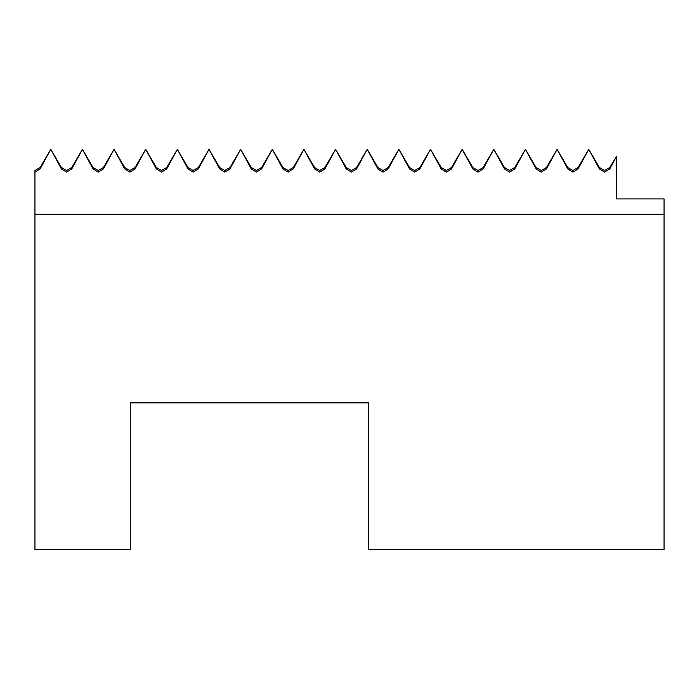 <?xml version="1.0" encoding="UTF-8"?>
<svg xmlns="http://www.w3.org/2000/svg" width="699" height="699" viewBox="0 0 699 699"><rect width="100%" height="100%" fill="white"/><g stroke="black" fill="none" stroke-linecap="round" stroke-linejoin="round"><path stroke-width="1.05" d="M34.95 214.2L34.95 172.111L40.105 168.948L50.774 149.333L61.433 168.948L66.597 172.111L71.752 168.948L82.421 149.333L93.081 168.948L98.244 172.111L103.4 168.948L114.068 149.333L124.728 168.948L129.883 172.111L135.047 168.948L145.707 149.333L156.375 168.948L161.53 172.111L166.694 168.948L177.354 149.333L188.022 168.948L193.177 172.111L198.341 168.948L209.001 149.333L219.661 168.948L224.825 172.111L229.98 168.948L240.648 149.333L251.308 168.948L256.472 172.111L261.627 168.948L272.295 149.333L282.955 168.948L288.119 172.111L293.274 168.948L303.934 149.333L314.602 168.948L319.758 172.111L324.921 168.948L335.581 149.333L346.25 168.948L351.405 172.111L356.569 168.948L367.228 149.333L377.897 168.948L383.052 172.111L388.207 168.948L398.876 149.333L409.535 168.948L414.699 172.111L419.854 168.948L430.523 149.333L441.183 168.948L446.346 172.111L451.502 168.948L462.17 149.333L472.83 168.948L477.985 172.111L483.149 168.948L493.809 149.333L504.477 168.948L509.632 172.111L514.796 168.948L525.456 149.333L536.124 168.948L541.279 172.111L546.443 168.948L557.103 149.333L567.763 168.948L572.927 172.111L578.082 168.948L588.75 149.333L599.41 168.948L604.574 172.111L609.729 168.948L616.387 156.698L616.387 198.9L664.05 198.9L664.05 214.2L34.95 214.2L34.95 549.667L130.267 549.667L130.267 402.877L368.565 402.877L368.565 549.667L664.05 549.667L664.05 214.2M616.387 156.698L609.729 167.533L604.574 170.469L599.41 167.533L588.75 149.333L578.082 167.533L572.927 170.469L567.763 167.533L557.103 149.333L546.443 167.533L541.279 170.469L536.124 167.533L525.456 149.333L514.796 167.533L509.632 170.469L504.477 167.533L493.809 149.333L483.149 167.533L477.985 170.469L472.83 167.533L462.17 149.333L451.502 167.533L446.346 170.469L441.183 167.533L430.523 149.333L419.854 167.533L414.699 170.469L409.535 167.533L398.876 149.333L388.207 167.533L383.052 170.469L377.897 167.533L367.228 149.333L356.569 167.533L351.405 170.469L346.25 167.533L335.581 149.333L324.921 167.533L319.758 170.469L314.602 167.533L303.934 149.333L293.274 167.533L288.119 170.469L282.955 167.533L272.295 149.333L261.627 167.533L256.472 170.469L251.308 167.533L240.648 149.333L229.98 167.533L224.825 170.469L219.661 167.533L209.001 149.333L198.341 167.533L193.177 170.469L188.022 167.533L177.354 149.333L166.694 167.533L161.53 170.469L156.375 167.533L145.707 149.333L135.047 167.533L129.883 170.469L124.728 167.533L114.068 149.333L103.4 167.533L98.244 170.469L93.081 167.533L82.421 149.333L71.752 167.533L66.597 170.469L61.433 167.533L50.774 149.333L40.105 167.533L34.95 170.469L34.95 172.111M609.729 167.533L609.729 168.948M578.082 167.533L578.082 168.948M546.443 167.533L546.443 168.948M514.796 167.533L514.796 168.948M483.149 167.533L483.149 168.948M451.502 167.533L451.502 168.948M419.854 167.533L419.854 168.948M388.207 167.533L388.207 168.948M356.569 167.533L356.569 168.948M324.921 167.533L324.921 168.948M293.274 167.533L293.274 168.948M261.627 167.533L261.627 168.948M229.98 167.533L229.98 168.948M198.341 167.533L198.341 168.948M166.694 167.533L166.694 168.948M135.047 167.533L135.047 168.948M103.4 167.533L103.4 168.948M71.752 167.533L71.752 168.948M40.105 167.533L40.105 168.948M61.433 167.533L61.433 168.948M93.081 167.533L93.081 168.948M124.728 167.533L124.728 168.948M156.375 167.533L156.375 168.948M188.022 167.533L188.022 168.948M219.661 167.533L219.661 168.948M251.308 167.533L251.308 168.948M282.955 167.533L282.955 168.948M314.602 167.533L314.602 168.948M346.25 167.533L346.25 168.948M377.897 167.533L377.897 168.948M409.535 167.533L409.535 168.948M441.183 167.533L441.183 168.948M472.83 167.533L472.83 168.948M504.477 167.533L504.477 168.948M536.124 167.533L536.124 168.948M567.763 167.533L567.763 168.948M599.41 167.533L599.41 168.948"/></g></svg>
